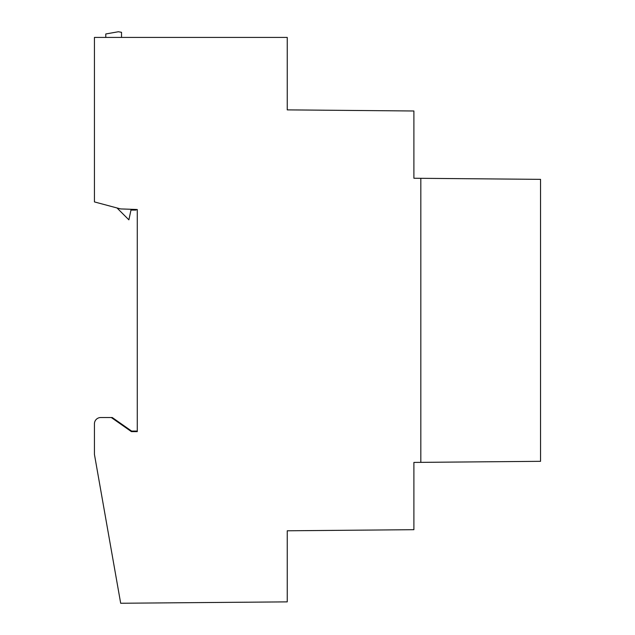 <?xml version="1.0" encoding="UTF-8"?>
<svg xmlns="http://www.w3.org/2000/svg" width="635" height="635" viewBox="0 0 635 635"><rect width="100%" height="100%" fill="white"/><g stroke="black" fill="none" stroke-linecap="round" stroke-linejoin="round"><path stroke-width="0.95" d="M117.007 207.962L128.881 219.837L130.977 210.066L136.017 210.066L136.017 209.463M105.775 37.417L105.775 33.972L118.372 31.75L121.523 32.306L121.523 37.417M420.822 462.359L420.822 178.308L540.544 179.356L540.544 461.32L413.893 462.423L413.893 529.685L287.242 530.789L287.242 601.869L120.682 603.25L94.432 454.39L94.432 423.831L94.432 439.499M420.822 178.308L413.893 178.244L413.893 110.99L287.242 109.879L287.242 37.417L94.432 37.417L94.432 201.914L120.594 208.923L137.279 209.51L137.279 431.633L131.429 431.633L131.604 431.078L112.26 417.528L100.735 417.528A6.302 6.302 0 0 0 94.432 423.831M137.279 431.078L131.604 431.078M131.429 431.633L111.308 417.528"/></g></svg>
